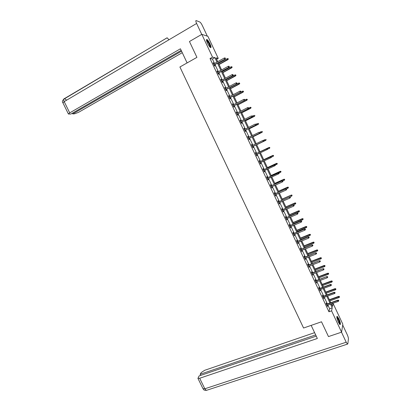 <?xml version="1.0" encoding="UTF-8"?>
<svg xmlns="http://www.w3.org/2000/svg" width="411" height="411" viewBox="0 0 411 411"><rect width="100%" height="100%" fill="white"/><g stroke="black" fill="none" stroke-linecap="round" stroke-linejoin="round"><path stroke-width="0.62" d="M338.345 322.126C336.815 318.433 336.455 316.521 337.272 316.388L338.921 318.879C340.452 322.553 340.806 324.459 339.995 324.613L338.345 322.126M207.498 43.181C206.343 40.545 206.158 39.307 206.933 39.471C207.832 40.078 208.855 41.557 210.011 43.905C211.162 46.53 211.346 47.763 210.566 47.609C209.682 47.013 208.66 45.534 207.498 43.181M331.466 304.197L333.162 303.59L342.825 324.217L341.582 332.17L328.476 336.583L321.505 321.787L303.575 328.024L179.91 66.993L196.92 57.36L189.456 41.516L201.822 34.339L207.92 36.348L218.236 58.362L215.965 57.874L217.743 61.66M216.618 59.261L218.236 58.362M214.496 63.458L212.415 59.025L210.021 58.542L328.954 311.785L329.643 308.774L327.916 305.096M327.367 303.919L324.253 297.297M323.709 296.136L320.59 289.483M320.051 288.337L316.912 281.658M316.383 280.518L313.233 273.813M312.704 272.688L309.545 265.958M309.021 264.843L305.851 258.082M305.332 256.983L302.147 250.196M301.638 249.107L298.437 242.29M297.929 241.216L294.718 234.373M294.219 233.309L290.993 226.435M290.5 225.382L287.263 218.482M286.775 217.445L283.523 210.519M283.04 209.492L279.778 202.536M279.3 201.524L276.022 194.542M275.555 193.54L272.262 186.527M271.799 185.541L268.491 178.497M268.034 177.521L264.715 170.452M264.268 169.491L260.934 162.391M260.487 161.441L257.142 154.315M256.705 153.38L253.351 146.234M252.904 145.289L249.549 138.142M249.097 137.176L245.742 130.03M245.285 129.054L241.93 121.903M241.463 120.911L238.108 113.765M237.635 112.753L234.28 105.606M233.797 104.579L230.443 97.433M229.949 96.385L226.6 89.244M226.101 88.18L222.747 81.034M222.238 79.955L218.888 72.814M218.369 71.714L215.02 64.573M213.9 63.792L213.473 62.878L213.078 62.806L214.568 65.981L214.958 66.043L214.424 64.902M217.773 72.043L217.337 71.113L216.951 71.062L218.441 74.232L218.822 74.273L218.292 73.137M221.642 80.279L221.195 79.333L220.82 79.297L222.31 82.462L222.68 82.488L222.151 81.357M225.5 88.499L225.048 87.533L224.683 87.522L226.168 90.682L226.528 90.687L225.999 89.562M229.353 96.703L228.891 95.722L228.537 95.732L230.016 98.881L230.371 98.866L229.841 97.746M233.196 104.887L232.729 103.896L232.379 103.921L233.859 107.066L234.203 107.035L233.679 105.92M237.029 113.061L236.556 112.049L236.217 112.095L237.692 115.234L238.026 115.183L237.507 114.073M240.861 121.214L240.378 120.187L240.05 120.253L241.519 123.387L241.843 123.315L241.329 122.211M244.679 129.352L244.191 128.309L243.872 128.396L245.341 131.52L245.655 131.433L245.141 130.333M248.496 137.474L247.997 136.416L247.689 136.519L249.153 139.642L249.456 139.529L248.943 138.435M252.297 145.581L251.794 144.508L251.496 144.631L252.96 147.744L253.253 147.616L252.744 146.527M256.094 153.668L255.585 152.584L255.298 152.722L256.757 155.831L257.045 155.687L256.536 154.608M259.88 161.729L259.372 160.644L259.089 160.804L260.543 163.907L260.821 163.737L260.327 162.679M263.657 169.774L263.148 168.685L262.876 168.864L264.33 171.962L264.597 171.777L264.109 170.735M267.427 177.804L266.914 176.715L266.652 176.91L268.1 180.003L268.362 179.797L267.885 178.775M271.188 185.813L270.674 184.724L270.423 184.94L271.871 188.027L272.123 187.801L271.65 186.8M274.944 193.812L274.43 192.723L274.183 192.954L275.632 196.032L275.873 195.79L275.411 194.809M278.689 201.791L278.175 200.702L277.939 200.953L279.382 204.026L279.614 203.769L279.161 202.803M282.429 209.759L281.915 208.665L281.689 208.937L283.128 212.004L283.354 211.727L282.912 210.781M286.159 217.707L285.65 216.618L285.429 216.905L286.868 219.967L287.084 219.669L286.647 218.744M289.883 225.644L289.375 224.55L289.164 224.858L290.598 227.91L290.803 227.596L290.377 226.692M293.603 233.561L293.089 232.467L292.889 232.796L294.322 235.842L294.101 234.624M297.312 241.468L296.799 240.373L296.608 240.712L298.037 243.759L297.821 242.541M301.016 249.354L300.503 248.259L300.323 248.619L301.746 251.655L301.53 250.443M304.715 257.224L304.197 256.13L304.027 256.51L305.45 259.541L305.229 258.329M308.404 265.085L307.885 263.99L307.721 264.386L309.144 267.412L308.923 266.194M312.083 272.925L311.569 271.83L311.415 272.246L312.828 275.262L312.612 274.05M315.761 280.754L315.242 279.655L315.093 280.091L316.511 283.102L316.29 281.889M319.424 288.568L318.91 287.469L318.772 287.921L320.184 290.926L319.964 289.714M323.087 296.362L322.568 295.262L322.44 295.73L323.847 298.735L323.632 297.523M326.74 304.145L326.226 303.046L326.103 303.534L327.51 306.529L327.29 305.316M341.582 332.17L331.579 310.855L332.237 307.854L330.506 304.171M328.954 311.785L331.579 310.855M210.021 58.542L212.523 57.139L201.822 34.339M216.972 62.087L214.886 57.643L212.523 57.139M329.956 302.994L326.843 296.357M326.298 295.196L323.174 288.532M322.635 287.381L319.496 280.687M318.962 279.552L315.812 272.832M315.283 271.707L312.119 264.961M311.595 263.847L308.42 257.07M307.901 255.971L304.71 249.169M304.202 248.08L301.001 241.252M300.492 240.173L297.276 233.314M296.778 232.251L293.552 225.367M293.053 224.314L289.812 217.404M289.323 216.361L286.071 209.42M285.588 208.392L282.321 201.426M281.843 200.409L278.56 193.411M278.093 192.41L274.8 185.387M274.332 184.395L271.024 177.341M270.566 176.365L267.242 169.281M266.79 168.315L263.456 161.204M263.009 160.254L259.665 153.113M259.223 152.178L255.863 145.016M255.421 144.071L252.061 136.909M251.609 135.943L248.249 128.782M247.792 127.806L244.432 120.644M243.964 119.647L240.61 112.486M240.132 111.473L236.777 104.312M236.289 103.284L232.934 96.123M232.441 95.075L229.086 87.918M228.588 86.855L225.228 79.698M224.719 78.614L221.365 71.457M220.851 70.358L217.496 63.207M331.317 303.878L332.535 306.478L333.162 303.59M218.267 62.775L221.621 69.937M222.14 71.036L225.495 78.198M226.004 79.282L229.359 86.438M229.862 87.507L233.217 94.669M233.71 95.717L237.07 102.878M237.553 103.911L240.913 111.073M241.385 112.09L244.745 119.252M245.213 120.248L248.573 127.415M249.035 128.396L252.395 135.558M252.847 136.524L256.207 143.691M256.649 144.636L260.009 151.803M260.446 152.738L263.8 159.884M264.242 160.835L267.582 167.95M268.034 168.916L271.358 176M271.815 176.982L275.123 184.041M275.586 185.027L278.884 192.06M279.352 193.062L282.634 200.065M283.112 201.077L286.385 208.048M286.863 209.081L290.12 216.022M290.608 217.065L293.85 223.98M294.348 225.033L297.574 231.922M298.073 232.986L301.294 239.849M301.797 240.928L305.003 247.756M305.512 248.85L308.702 255.652M309.221 256.757L312.396 263.533M312.92 264.648L316.085 271.399M316.614 272.524L319.763 279.249M320.303 280.384L323.436 287.084M323.981 288.234L327.105 294.898M327.649 296.064L330.763 302.702M212.415 59.025L214.886 57.643M329.643 308.774L332.237 307.854M213.186 63.032L213.473 62.878M217.049 71.267L217.337 71.113M220.907 79.487L221.195 79.333M224.76 87.687L225.048 87.533M228.603 95.876L228.891 95.722M232.441 104.045L232.729 103.896M236.268 112.198L236.556 112.049M240.091 120.336L240.378 120.187M243.903 128.453L244.191 128.309M247.705 136.56L247.997 136.416M251.506 144.651L251.794 144.508M256.752 155.826L257.045 155.687M260.533 163.876L260.821 163.737M264.304 171.911L264.597 171.777M268.07 179.931L268.362 179.797M271.825 187.935L272.123 187.801M275.581 195.924L275.873 195.79M279.321 203.897L279.614 203.769M283.056 211.855L283.354 211.727M286.786 219.793L287.084 219.669M290.505 227.72L290.803 227.596M294.219 235.631L294.517 235.508M297.929 243.528L298.227 243.404M301.628 251.409L301.926 251.291M305.322 259.269L305.62 259.156M309.005 267.119L309.303 267.006M312.684 274.954L312.982 274.841M316.357 282.773L316.655 282.66M320.02 290.577L320.318 290.469M323.678 298.365L323.976 298.258M327.326 306.144L327.629 306.036M214.136 65.061L224.997 59.05L214.064 64.902M225.346 58.429L225.094 57.894L225.346 58.429L224.73 58.994L224.278 58.033L213.612 63.946M224.997 59.05L225.49 58.46M225.094 57.894L224.278 58.033M228.377 59.107L227.992 58.552L228.377 59.107L227.632 59.626L227.191 58.686L218.58 63.448M228.233 59.076L219.017 64.383M227.884 59.682L219.094 64.537M227.191 58.686L227.992 58.552M206.476 40.237C206.851 40.073 207.514 40.751 208.475 42.266C210 44.969 210.571 46.659 210.185 47.327M209.929 47.07C210.016 46.16 209.451 44.64 208.223 42.518L206.548 40.607M210.622 47.63C210.673 46.453 209.964 44.593 208.49 42.045L206.466 39.687M336.809 317.045L337.662 317.77C339.327 320.832 339.974 322.995 339.599 324.248M339.363 323.945C339.44 322.424 338.798 320.467 337.446 318.073L336.835 317.42M339.974 324.603C340.031 322.681 339.234 320.261 337.58 317.349L336.856 316.552M187.108 62.919L180.434 48.796L69.716 112.881L68.396 114.001L70.867 114.053L181.174 50.363M201.744 34.385L196.617 23.463C195.744 21.48 195.585 20.519 196.145 20.576L199.91 22.066C200.635 22.559 201.462 23.756 202.402 25.657L207.319 36.147M72.372 113.179L72.737 113.919L74.674 113.785L78.614 112.301L182.263 52.675M72.737 113.919L181.554 51.169M168.988 39.769L167.107 37.781L63.7 99.246M311.163 325.384L317.354 338.479L199.684 378.254L204.842 388.78L346.206 342.224L341.5 332.196M314.6 332.658L204.683 370.296L201.262 372.541L200.162 374.267L315.669 334.914M346.206 342.224L347.459 344.12L347.819 343.853L348.43 338.936C348.446 337.929 348.04 336.486 347.203 334.605L342.702 325.003M316.239 336.131L199.109 375.931L197.927 378.356L199.684 378.254M200.712 375.387L200.162 374.267M218.005 73.297L228.881 67.353L217.933 73.148M229.235 66.746L228.984 66.212L229.235 66.746L228.619 67.306L228.172 66.351L217.486 72.197M228.881 67.353L229.379 66.772M228.984 66.212L228.172 66.351M221.863 81.512L232.754 75.639L221.801 81.383M233.119 75.049L232.867 74.514L233.119 75.049L232.503 75.609L232.056 74.653L221.354 80.433M232.754 75.639L233.258 75.064M232.867 74.514L232.056 74.653M232.189 67.26L231.804 66.71L232.189 67.26L231.444 67.784L231.008 66.844L222.382 71.555M232.051 67.234L222.819 72.49M231.696 67.83L222.885 72.629M231.008 66.844L231.804 66.71M235.991 75.398L235.611 74.859L235.991 75.398L235.251 75.932L234.815 74.992L226.178 79.647M235.857 75.377L226.615 80.582M235.498 75.958L226.672 80.705M234.815 74.992L235.611 74.859M225.711 89.716L236.623 83.906L225.66 89.598M236.993 83.33L236.746 82.801L236.993 83.33L236.382 83.89L235.935 82.935L225.213 88.653M236.623 83.906L237.132 83.341M236.746 82.801L235.935 82.935M229.554 97.9L240.486 92.156L229.508 97.797M240.861 91.602L240.615 91.072L240.861 91.602L240.245 92.156L239.803 91.206L229.066 96.852M240.486 92.156L240.995 91.602M240.615 91.072L239.803 91.206M233.391 106.069L244.34 100.397L233.35 105.981M244.72 99.852L244.473 99.323L244.72 99.852L244.108 100.407L243.661 99.457L232.909 105.036M244.34 100.397L244.848 99.842M244.473 99.323L243.661 99.457M239.788 83.515L239.413 82.986L239.788 83.515L239.053 84.055L238.616 83.12L229.965 87.723M239.659 83.51L230.401 88.653M239.289 84.07L230.453 88.766M238.616 83.12L239.413 82.986M243.574 91.622L243.204 91.103L243.574 91.622L242.844 92.167L242.408 91.232L233.741 95.784M243.451 91.622L234.178 96.713M243.076 92.172L234.224 96.811M242.408 91.232L243.204 91.103M247.355 99.709L246.99 99.2L247.355 99.709L246.631 100.263L246.194 99.328L244.519 100.202M247.232 99.719L237.948 104.759M246.852 100.253L237.99 104.836M246.194 99.328L246.99 99.2M237.219 114.217L248.182 108.612L237.183 114.15M248.573 108.088L248.326 107.559L248.573 108.088L247.961 108.643L247.514 107.692L236.741 113.21M248.182 108.612L249.975 107.415L250.772 107.281L251.131 107.785L250.772 107.281M248.326 107.559L247.514 107.692M251.131 107.785L241.714 112.784M251.013 107.8L250.407 108.345L249.975 107.415M250.628 108.319L241.745 112.85M241.036 122.355L252.02 116.816L241.01 122.298M252.416 116.303L252.169 115.779L252.416 116.303L251.804 116.858L251.362 115.912L240.569 121.363M252.02 116.816L252.539 116.282M254.897 115.84L254.656 115.327L254.897 115.84L254.388 116.37L253.746 115.481L252.467 116.123M254.784 115.866L245.47 120.793M254.388 116.37L245.495 120.849M244.848 130.477L255.853 125.006L244.833 130.436M256.253 124.507L256.007 123.983L256.253 124.507L255.642 125.057L255.2 124.112L244.391 129.496M255.853 125.006L256.372 124.476M258.658 123.886L258.416 123.367L258.658 123.886L258.144 124.405L257.507 123.526L256.228 124.168M258.545 123.911L249.22 128.792M258.144 124.405L249.236 128.828M248.655 138.579L259.675 133.174L248.645 138.553M260.086 132.691L259.839 132.167L260.086 132.691L259.469 133.241L259.028 132.301L248.203 137.618M259.675 133.174L260.199 132.655M262.408 131.91L262.167 131.397L262.408 131.91L261.894 132.424L261.268 131.561L259.983 132.193M262.3 131.946L252.96 136.771M261.894 132.424L252.971 136.796M252.452 146.665L263.492 141.327L252.446 146.655M263.903 140.86L263.662 140.336L263.903 140.86L263.292 141.41L262.85 140.47L252.01 145.725M263.492 141.327L264.016 140.814M266.153 139.92L265.912 139.406L266.153 139.92L265.449 140.505L265.013 139.581L263.461 140.336M266.051 139.966L256.695 144.739L265.64 140.423M267.823 148.962L267.582 148.438L267.823 148.962L267.299 149.465L256.243 154.747M266.857 148.53L255.806 153.806L267.582 148.438M267.72 149.013L267.109 149.563L266.667 148.623L267.474 148.494M268.943 147.492L259.993 151.767L268.943 147.492L269.652 147.405L269.791 147.965L269.652 147.405M269.893 147.914L267.417 149.352M269.791 147.965L269.19 148.505L268.758 147.585L269.549 147.457M271.63 157.089L271.383 156.57L271.63 157.089L270.916 157.701L260.035 162.818M271.527 157.151L270.916 157.701L270.659 156.653L259.588 161.867M271.281 156.632L259.598 161.883M271.383 156.57L270.659 156.653M272.668 155.466L263.708 159.689L272.668 155.466L273.382 155.384L273.526 155.954L273.382 155.384M273.623 155.897L271.604 157.11M273.526 155.954L272.925 156.493L272.493 155.574L273.284 155.445M275.421 165.207L275.18 164.683L275.421 165.207L274.712 165.818L263.816 170.868M275.324 165.273L274.712 165.818L274.45 164.76L263.364 169.907M275.082 164.754L263.379 169.943M275.18 164.683L274.45 164.76M277.343 163.861L277.009 163.414L277.343 163.861L276.649 164.462L276.392 163.424L267.412 167.596M277.009 163.414L267.427 167.626M277.25 163.927L275.355 165.063M276.392 163.424L277.106 163.352M279.208 173.303L278.966 172.784L279.208 173.303L278.504 173.925L267.592 178.908M279.115 173.375L278.504 173.925L278.237 172.851L267.135 177.937M278.874 172.856L267.155 177.984M278.966 172.784L278.237 172.851M281.062 171.808L280.734 171.372L281.062 171.808L280.369 172.415L280.107 171.366L271.116 175.487M280.734 171.372L271.137 175.533M280.97 171.88L279.074 173.01M280.107 171.366L280.821 171.3M282.655 180.948L282.902 181.467L282.747 180.866L281.854 181.076L282.29 182.011L271.358 186.933M270.921 186.008L282.018 180.927L270.895 185.947M282.747 180.866L282.018 180.927M282.29 182.011L282.902 181.467M284.679 179.823L284.53 179.232L284.679 179.823L284.083 180.357L283.811 179.294L274.805 183.363M284.443 179.314L274.836 183.424M284.083 180.357L282.783 180.943M283.811 179.294L284.53 179.232M286.436 189.024L286.678 189.538L286.524 188.932L285.63 189.152L286.066 190.082L275.118 194.942M274.682 194.018L285.789 188.988L274.646 193.941M286.524 188.932L285.789 188.988M286.066 190.082L286.678 189.538M288.388 187.745L288.234 187.154L288.388 187.745L287.787 188.279L287.51 187.21L278.494 191.223M288.147 187.241L278.53 191.3M287.787 188.279L286.277 188.952M287.51 187.21L288.234 187.154M290.202 197.08L290.443 197.599L290.289 196.982L289.401 197.208L289.832 198.138L278.869 202.931M278.437 202.012L289.55 197.033L278.396 201.919M290.289 196.982L289.55 197.033L291.481 196.186L291.055 195.276L282.213 199.16M289.832 198.138L290.443 197.599M291.846 195.148L292.082 195.657L291.928 195.055L291.204 195.107L282.172 199.073M292.082 195.657L291.481 196.186M291.204 195.107L291.928 195.055M293.968 205.12L294.204 205.639L294.045 205.017L293.161 205.248L293.598 206.178L282.614 210.91M282.182 209.99L293.305 205.058L282.136 209.887M294.045 205.017L293.305 205.058M293.598 206.178L294.204 205.639M295.776 203.553L295.617 202.942L295.776 203.553L295.175 204.082L294.887 202.988L285.845 206.903M295.54 203.044L285.892 207.005M295.175 204.082L286.318 207.909M294.887 202.988L295.617 202.942M297.718 213.15L297.96 213.663L297.795 213.037L296.917 213.278L297.348 214.203L286.354 218.873M285.922 217.953L297.055 213.073L285.866 217.835M297.795 213.037L297.055 213.073M297.348 214.203L297.96 213.663M299.455 211.429L299.295 210.817L299.455 211.429L298.859 211.958L298.566 210.853L289.508 214.717M299.223 210.925L289.565 214.835M298.859 211.958L289.986 215.734M298.566 210.853L299.295 210.817M301.469 221.159L301.71 221.673L301.54 221.036L300.667 221.288L301.099 222.207L290.084 226.815M289.652 225.901L300.795 221.067L289.591 225.767M301.54 221.036L300.795 221.067M301.099 222.207L301.71 221.673M303.133 219.294L302.969 218.673L303.133 219.294L302.532 219.823L302.239 218.703L293.166 222.521M302.897 218.791L293.228 222.649M302.532 219.823L293.649 223.548M302.239 218.703L302.969 218.673M305.209 229.153L305.445 229.667L305.275 229.025L304.407 229.281L304.839 230.201L293.808 234.748M293.377 233.833L304.53 229.05L293.305 233.684M305.275 229.025L304.53 229.05M304.839 230.201L305.445 229.667M306.801 227.144L306.632 226.518L306.801 227.144L306.205 227.668L305.902 226.543L296.819 230.304M306.565 226.641L296.886 230.448M306.205 227.668L297.307 231.347M305.902 226.543L306.632 226.518M308.938 237.132L309.18 237.645L309.005 236.998L308.137 237.26L308.569 238.18L297.523 242.66M297.091 241.75L308.26 237.013L297.019 241.586M309.005 236.998L308.26 237.013M308.569 238.18L309.18 237.645M310.464 234.974L310.295 234.342L310.464 234.974L309.863 235.503L309.56 234.362L300.462 238.077M310.228 234.476L300.533 238.231M309.863 235.503L300.955 239.13M309.56 234.362L310.295 234.342M312.663 245.095L312.905 245.603L312.725 244.951L311.867 245.223L312.293 246.138L301.232 250.561M300.806 249.647L311.98 244.966L300.718 249.472M312.725 244.951L311.98 244.966M312.293 246.138L312.905 245.603M314.117 242.793L313.947 242.156L314.117 242.793L313.521 243.317L313.208 242.171L304.099 245.829M313.886 242.295L304.176 246.004M313.521 243.317L304.597 246.898M313.208 242.171L313.947 242.156M316.383 253.042L316.619 253.551L316.439 252.893L315.581 253.171L316.013 254.085L304.931 258.442M304.505 257.533L315.689 252.899L304.417 257.343M316.439 252.893L315.689 252.899M316.013 254.085L316.619 253.551M317.77 250.597L317.59 249.955L317.77 250.597L317.169 251.121L316.85 249.96L307.726 253.572M317.533 250.099L307.813 253.757M317.169 251.121L308.235 254.65M316.85 249.96L317.59 249.955M320.092 260.975L320.333 261.483L320.148 260.821L319.296 261.098L319.722 262.013L308.625 266.313M308.199 265.403L319.393 260.815L308.106 265.198M320.148 260.821L319.393 260.815M319.722 262.013L320.333 261.483M321.407 258.385L321.227 257.738L321.407 258.385L320.811 258.909L320.488 257.738L311.348 261.298M321.176 257.887L311.44 261.499M320.811 258.909L311.862 262.388M320.488 257.738L321.227 257.738M323.796 268.892L324.032 269.4L323.847 268.727L323 269.015L323.426 269.929L312.314 274.163M311.887 273.258L323.092 268.722L311.785 273.043M323.847 268.727L323.092 268.722M323.426 269.929L324.032 269.4M325.044 266.158L324.86 265.506L325.044 266.158L324.443 266.682L324.115 265.501L314.965 269.01M324.808 265.66L315.067 269.22M324.443 266.682L315.484 270.114M324.115 265.501L324.86 265.506M327.495 276.793L327.731 277.302L327.541 276.624L326.694 276.916L327.12 277.826L315.992 282.003M315.571 281.098L326.781 276.608L315.458 280.867M327.541 276.624L326.781 276.608M327.12 277.826L327.731 277.302M328.666 273.916L328.481 273.258L328.666 273.916L328.07 274.435L327.737 273.243L318.576 276.711M328.435 273.423L318.679 276.932M328.07 274.435L319.095 277.821M327.737 273.243L328.481 273.258M331.184 284.679L331.42 285.183L331.225 284.499L330.382 284.802L330.809 285.712L319.666 289.827M319.244 288.923L330.382 284.802L330.465 284.479L319.126 288.676M331.225 284.499L330.465 284.479M330.809 285.712L331.42 285.183M332.288 281.663L332.098 280.996L332.288 281.663L331.692 282.177L331.353 280.975L322.178 284.391M332.057 281.165L322.291 284.628M331.692 282.177L322.707 285.517M331.353 280.975L332.098 280.996M334.862 292.55L335.099 293.053L334.903 292.365L334.066 292.673L334.492 293.577L323.334 297.631M322.907 296.732L334.066 292.673L334.143 292.339L322.789 296.47M334.903 292.365L334.143 292.339M334.492 293.577L335.099 293.053M335.9 289.39L335.71 288.717L335.9 289.39L335.304 289.909L334.96 288.692L325.774 292.062M335.669 288.897L325.892 292.308M335.304 289.909L326.308 293.197M334.96 288.692L335.71 288.717M338.536 300.405L338.772 300.909L338.577 300.21L337.739 300.528L338.166 301.433L326.992 305.424M326.57 304.525L337.739 300.528L337.811 300.179L326.442 304.253M338.577 300.21L337.811 300.179M338.166 301.433L338.772 300.909M339.507 297.107L339.311 296.423L339.507 297.107L338.911 297.621L338.561 296.398L329.36 299.711M339.275 296.614L329.483 299.979M338.911 297.621L329.899 300.862M338.561 296.398L339.311 296.423M196.617 23.463L64.193 101.609L69.716 112.881M66.664 100.15L64.424 98.604C63.494 98.799 63.417 99.801 64.193 101.609L62.965 102.92M202.967 388.636L204.842 388.78L206.337 390.393L206.959 390.188M167.149 37.791L64.311 98.676M64.28 98.697C62.415 100.428 61.953 101.789 62.893 102.776L68.396 114.001M347.459 344.12L206.337 390.393C202.993 390.224 203.882 389.448 203.07 388.847L197.927 378.356"/></g></svg>

